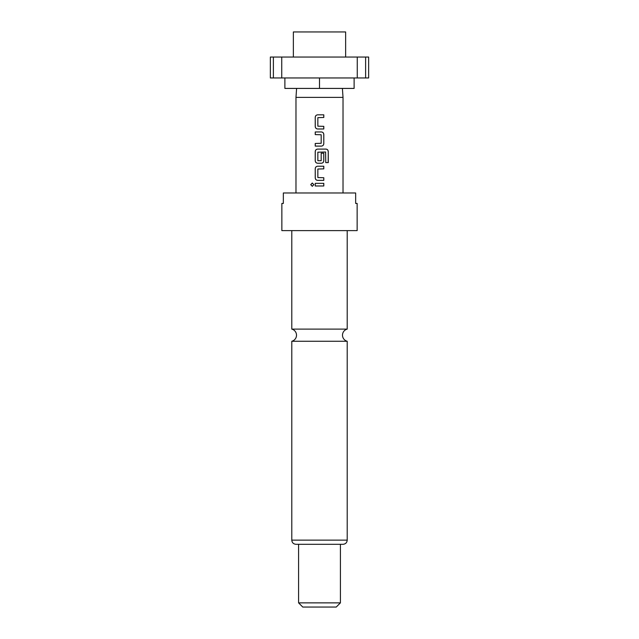 <?xml version="1.0" encoding="UTF-8"?>
<svg xmlns="http://www.w3.org/2000/svg" width="639" height="639" viewBox="0 0 639 639"><rect width="100%" height="100%" fill="white"/><g stroke="black" fill="none" stroke-linecap="round" stroke-linejoin="round"><path stroke-width="0.96" d="M312.311 183.034L310.818 184.663L312.311 186.3M313.845 184.663L312.271 183.034L310.738 184.663L312.279 186.3L313.845 184.663M319.5 329.109L291.791 329.109A6.27 6.27 0 0 1 291.791 341.258L347.209 341.258A6.27 6.27 0 0 1 347.209 329.109L319.5 329.109M345.643 57.047L345.643 31.95L293.357 31.95L293.357 57.047M354.118 77.958L354.118 88.414L284.882 88.414L284.882 77.958M342.4 88.414L343.023 97.384L295.977 97.384L295.977 192.978M319.5 230.623L357.145 230.623L357.145 203.434L355.659 203.434L355.659 192.978L283.341 192.978L283.341 203.434L281.855 203.434L281.855 230.623L319.5 230.623M298.589 602.865L340.411 602.865L336.234 607.05L302.766 607.05L298.589 602.865L298.589 544.308L343.023 544.308C345.587 544.037 346.985 542.647 347.209 540.131L347.209 341.258M347.209 540.131L291.791 540.131C292.015 542.647 293.413 544.037 295.977 544.308L340.411 544.308L340.411 602.865M323.797 114.836L317.679 114.836C316.185 114.98 315.37 115.803 315.235 117.296L315.235 126.522C315.37 128.024 316.185 128.838 317.679 128.982L323.797 128.982L323.797 126.346L317.847 126.171L317.847 117.648L323.797 117.472L323.797 114.836M321.361 131.961L315.235 131.961L315.235 134.597L321.185 134.773L321.185 143.296L315.235 143.471L315.235 146.107L321.361 146.107C322.855 145.964 323.661 145.141 323.797 143.647L323.797 134.422C323.661 132.92 322.847 132.105 321.361 131.961M325.938 149.095L317.679 149.095C316.185 149.238 315.37 150.053 315.235 151.555L315.235 160.772C315.37 162.274 316.185 163.097 317.679 163.233L321.361 163.233C322.855 163.089 323.661 162.274 323.797 160.772L323.797 153.224L321.185 153.224L321.185 160.708L317.847 160.708L317.847 152.194L325.594 152.018L325.762 162.618L328.262 162.618L328.262 151.555C328.134 150.053 327.36 149.23 325.938 149.095M323.797 166.22L317.679 166.22C316.185 166.364 315.37 167.186 315.235 168.68L315.235 177.906C315.37 179.407 316.185 180.222 317.679 180.358L323.797 180.358L323.797 177.73L317.847 177.554L317.847 169.031L323.797 168.856L323.797 166.22M323.797 183.345L315.235 183.345L315.235 185.981L323.797 185.981L323.797 183.345M281.743 77.958L281.743 57.047L270.353 57.047L270.353 77.958L365.62 77.958L365.62 57.047L357.257 57.047L357.257 77.958M357.257 57.047L281.743 57.047M365.62 77.958L368.647 77.958L368.647 57.047L365.62 57.047M319.5 77.958L319.5 88.414M273.38 57.047L273.38 77.958M323.757 185.981L323.757 183.345M315.275 183.345L315.275 185.981M315.235 177.906L315.275 177.906C315.41 179.399 316.217 180.222 317.695 180.358M315.235 168.68L315.275 177.906M317.695 166.22C316.209 166.364 315.41 167.186 315.275 168.68M323.757 168.856L323.757 166.22M323.757 180.358L323.757 177.73M328.182 162.618L328.262 151.555M328.182 151.555C328.063 150.053 327.296 149.23 325.874 149.095M317.695 149.095C316.209 149.238 315.41 150.053 315.275 151.555L315.235 151.555M315.275 151.555L315.235 160.772M315.275 160.772C315.41 162.274 316.217 163.097 317.695 163.233M321.345 163.233C322.823 163.089 323.63 162.274 323.757 160.772L323.797 160.772M323.757 160.772L323.757 153.224M315.275 131.961L315.275 134.597M323.797 134.422L323.757 134.422C323.622 132.928 322.823 132.105 321.345 131.961M323.797 143.647L323.757 134.422M321.345 146.107C322.823 145.964 323.63 145.141 323.757 143.647M315.275 143.471L315.275 146.107M315.235 126.522L315.275 126.522C315.41 128.024 316.217 128.838 317.695 128.982M315.235 117.296L315.275 126.522M317.695 114.836C316.209 114.98 315.41 115.803 315.275 117.296M323.757 117.472L323.757 114.836M323.757 128.982L323.757 126.346M347.209 329.109L347.209 230.623M343.023 97.384L343.023 192.978M291.791 540.131L291.791 341.258M291.791 329.109L291.791 230.623M296.6 88.414L295.977 97.384"/></g></svg>
